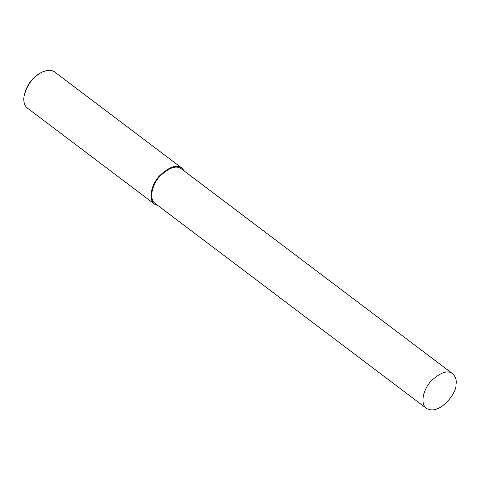 <?xml version="1.0" encoding="UTF-8"?>
<svg xmlns="http://www.w3.org/2000/svg" width="480" height="480" viewBox="0 0 480 480"><rect width="100%" height="100%" fill="white"/><g stroke="black" fill="none" stroke-linecap="round" stroke-linejoin="round"><path stroke-width="0.72" d="M184.422 171.138L181.974 168.156L54.732 72.054C52.014 69.81 47.928 69.768 42.48 71.928C33.06 76.638 26.904 84.792 24 96.396C23.304 101.88 24.462 105.798 27.468 108.15L154.704 204.252L158.244 205.794M42.48 71.928L41.682 72.288C32.736 76.764 26.886 84.51 24.126 95.532L24 96.396M181.974 168.156C176.766 164.13 169.284 166.686 159.534 175.824C150.798 185.1 148.182 200.112 154.704 204.252M452.634 373.722L181.428 168.876C176.43 165.012 169.248 167.466 159.882 176.238C151.5 185.142 148.986 199.554 155.25 203.532L426.456 408.378C439.596 416.046 456.9 392.724 456 384.738C456.792 380.304 455.67 376.632 452.634 373.722C447.636 369.858 440.454 372.312 431.088 381.084C422.706 389.988 420.192 404.4 426.456 408.378"/></g></svg>
